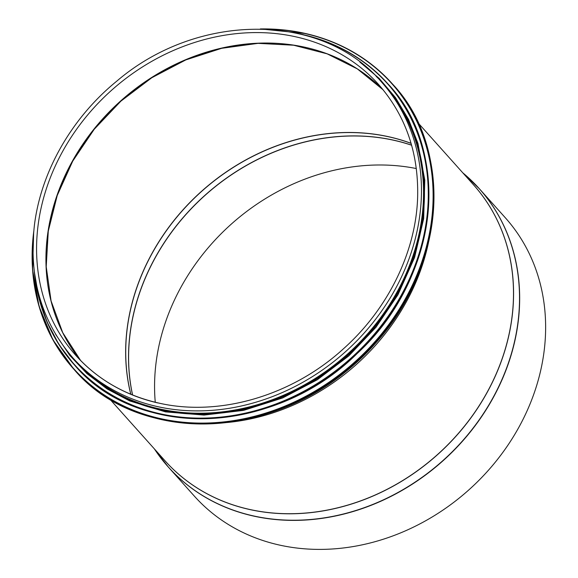 <?xml version="1.0" encoding="UTF-8"?>
<svg xmlns="http://www.w3.org/2000/svg" width="578" height="578" viewBox="0 0 578 578"><rect width="100%" height="100%" fill="white"/><g stroke="black" fill="none" stroke-linecap="round" stroke-linejoin="round"><path stroke-width="0.87" d="M170.243 410.951A206.303 176.485 -41.8 0 0 423.327 184.404M381.429 81.932L383.503 84.251A206.96 177.049 138.2 0 1 384.478 312.257A206.96 177.049 138.2 0 1 158.495 408.675A206.96 177.049 138.2 0 1 75.089 360.325L73.016 358.006C41.298 321.325 28.452 276.905 34.47 224.755C41.154 171.283 71.845 117.746 116.72 81.187C197.806 11.726 322.156 11.921 381.429 81.932A206.96 177.049 138.2 0 1 382.405 309.938A206.96 177.049 138.2 0 1 156.421 406.363A206.96 177.049 138.2 0 1 73.016 358.006M155.258 402.245A208.015 177.952 138.2 0 1 416.326 168.552M465.319 174.961A208.68 178.515 138.2 0 1 479.307 188.703L505.266 217.704A208.68 178.515 138.2 0 1 506.256 447.603A208.68 178.515 138.2 0 1 278.394 544.823A208.68 178.515 138.2 0 1 194.302 496.069L168.335 467.06A208.68 178.515 138.2 0 1 156.226 451.649M392.599 84.128C458.195 153.336 443.297 282.519 361.098 357.703C278.228 440.501 138.453 446.165 73.97 369.349A213.824 182.915 -41.8 0 0 355.282 363.027A213.824 182.915 -41.8 0 0 392.599 84.128L392.094 83.564A213.824 182.915 -41.8 0 0 305.928 33.603A213.824 182.915 -41.8 0 0 260.967 28.929M33.632 232.392A213.824 182.915 -41.8 0 0 73.464 368.786A213.824 182.915 -41.8 0 0 354.776 362.464A213.824 182.915 -41.8 0 0 392.094 83.564C369.27 58.371 340.543 41.717 305.899 33.589L260.36 28.914M33.343 236.041A213.571 182.706 -41.8 0 0 194.114 422.952A213.571 182.706 -41.8 0 0 425.119 251.394A213.571 182.706 -41.8 0 0 305.748 33.726A213.571 182.706 -41.8 0 0 264.616 29.045M74.324 364.805A210.522 180.098 -41.8 0 0 74.468 364.964A210.522 180.098 -41.8 0 0 351.446 358.736A210.522 180.098 -41.8 0 0 388.185 84.135A210.522 180.098 -41.8 0 0 388.04 83.983M34.355 272.057A210.522 180.098 -41.8 0 0 74.186 364.646A210.522 180.098 -41.8 0 0 351.164 358.425A210.522 180.098 -41.8 0 0 387.903 83.824A210.522 180.098 -41.8 0 0 303.067 34.637A210.522 180.098 -41.8 0 0 300.278 34.023M35.048 276.884A210.284 179.888 -41.8 0 0 221.547 417.027A210.284 179.888 -41.8 0 0 423.703 236.077A210.284 179.888 -41.8 0 0 304.996 35.244M68.045 352.168A207.227 177.273 -41.8 0 0 348.194 355.109A207.227 177.273 -41.8 0 0 376.17 76.347M157.729 402.917A203.138 173.776 138.2 0 1 75.87 355.456A203.138 173.776 138.2 0 1 111.323 90.493A203.138 173.776 138.2 0 1 378.583 84.482C405.677 115.456 418.689 152.982 417.634 197.062C416.081 251.733 388.076 309.028 343.397 348.837C291.652 396.103 218.39 417.316 157.505 402.779C124.667 395.07 97.458 379.298 75.87 355.456M80.667 360.571A203.138 173.776 138.2 0 1 120.679 100.948A203.138 173.776 138.2 0 1 383.135 89.821L357.349 68.898L327.155 53.841L293.646 45.221L258.048 43.35L221.656 48.306L185.798 59.91L151.79 77.741L120.874 101.157L94.192 129.306L72.712 161.139L57.222 195.501L48.277 231.128L46.211 266.711L51.088 300.965L62.72 332.639L80.674 360.578M46.002 263.568A203.586 174.159 138.2 0 1 290.546 44.665M130.765 394.239A206.303 176.485 138.2 0 1 201.556 191.296A206.303 176.485 138.2 0 1 411.066 143.322M130.823 394.261A206.317 176.5 138.2 0 1 201.635 191.383A206.317 176.5 138.2 0 1 411.081 143.38M132.543 394.962A208.001 177.937 138.2 0 1 205.053 195.205A208.001 177.937 138.2 0 1 411.594 145.172M132.6 394.991A208.015 177.952 138.2 0 1 205.132 195.292A208.015 177.952 138.2 0 1 411.608 145.23M401.464 307.669A206.368 176.536 138.2 0 1 295.185 402.815M428.515 242.326A206.96 177.049 138.2 0 1 227.27 422.496M418.147 122.948L473.469 184.75A206.96 177.049 138.2 0 1 474.444 412.764A206.96 177.049 138.2 0 1 248.461 509.182A206.96 177.049 138.2 0 1 165.062 460.832L109.733 399.022M472.291 183.436A206.975 177.056 138.2 0 1 475.123 411.948A206.975 177.056 138.2 0 1 248.518 509.261A206.975 177.056 138.2 0 1 163.877 459.51M462.776 172.808A208.658 178.494 138.2 0 1 487.333 407.461A208.658 178.494 138.2 0 1 252.319 515.663A208.658 178.494 138.2 0 1 154.369 448.882M462.761 172.786L479.307 188.703A208.68 178.515 138.2 0 1 480.289 418.595A208.68 178.515 138.2 0 1 252.427 515.814A208.68 178.515 138.2 0 1 168.335 467.06L154.348 448.86M73.97 369.349L52.844 339.691L39.044 306.289L32.578 269.868L33.69 231.785M34.297 271.646L38.777 297.526L47.042 321.968L58.92 344.495L74.468 364.964C137.954 440.595 275.576 435.017 357.175 353.498C438.11 279.463 452.762 152.274 388.185 84.135L387.903 83.824C365.433 59.021 337.147 42.62 303.031 34.615L299.874 33.921M55.661 334.395L69.707 355.326L86.953 373.619L107.06 388.915L129.624 400.901L165.481 411.883L204.005 415.083L243.598 410.373L282.635 397.96L317.293 379.768L348.787 355.918L375.996 327.264L397.917 294.845L414.585 257.477L423.667 218.701L424.801 180.112L417.93 143.286L408.516 119.429L395.511 97.653L379.19 78.406L359.87 62.077"/></g></svg>
